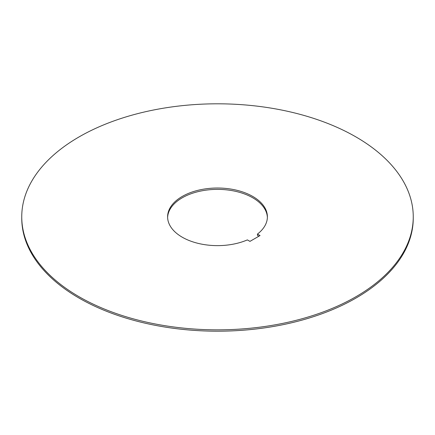 <?xml version="1.0" encoding="UTF-8"?>
<svg xmlns="http://www.w3.org/2000/svg" width="435" height="435" viewBox="0 0 435 435"><rect width="100%" height="100%" fill="white"/><g stroke="black" fill="none" stroke-linecap="round" stroke-linejoin="round"><path stroke-width="0.65" d="M21.75 216.826L21.75 218.174A195.75 113.013 0 0 0 79.083 298.089A195.75 113.013 0 0 0 292.412 322.591A195.75 113.013 0 0 0 413.25 218.174L413.25 216.826A195.75 113.013 0 0 0 355.917 136.911A195.75 113.013 0 0 0 142.588 112.409A195.75 113.013 0 0 0 21.75 216.826A195.75 113.013 0 0 0 79.083 296.735A195.75 113.013 0 0 0 292.412 321.237A195.75 113.013 0 0 0 413.25 216.826M167.622 217.5A49.895 28.808 180 0 1 217.5 189.372A49.895 28.808 180 0 1 267.378 217.5M257.46 234.073L260.038 235.558L249.951 241.381L247.374 239.897A49.895 28.808 180 0 1 195.152 242.578A49.895 28.808 180 0 1 167.605 216.826A49.895 28.808 180 0 1 217.5 188.018A49.895 28.808 180 0 1 267.394 216.826A49.895 28.808 180 0 1 257.46 234.073L257.46 235.422L258.868 236.238"/></g></svg>

